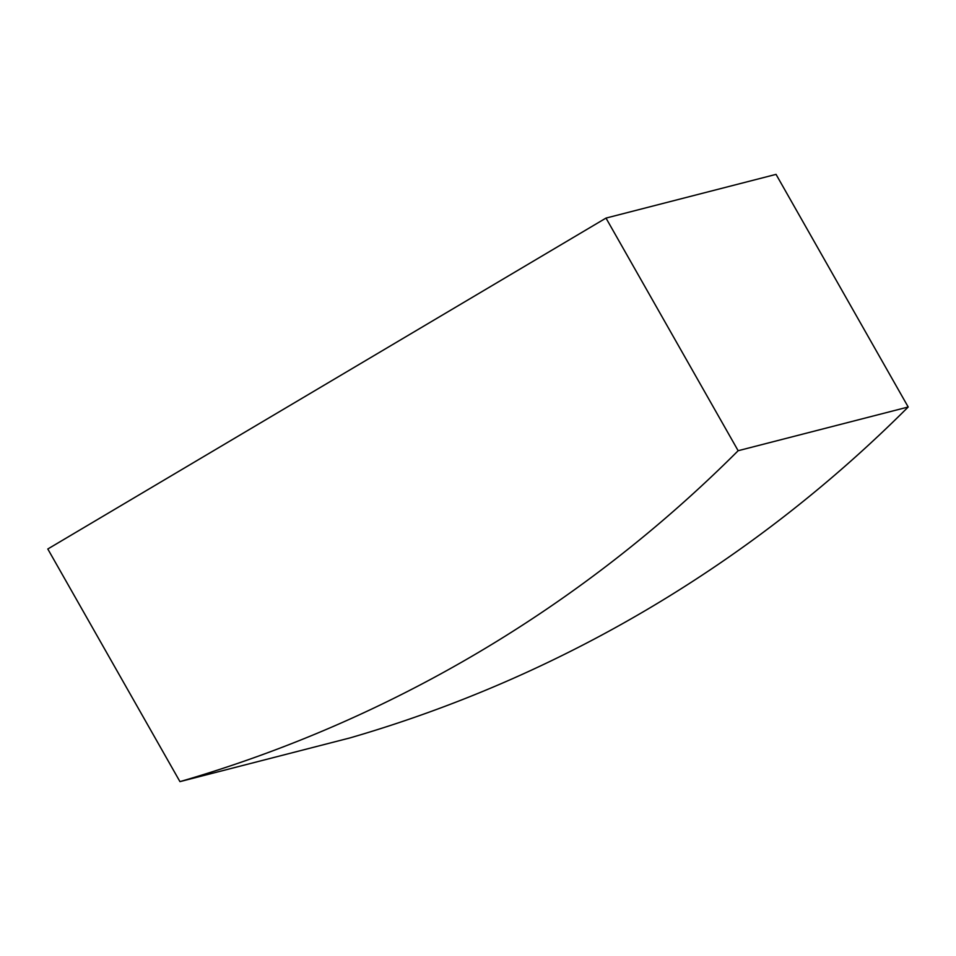 <?xml version="1.0" encoding="UTF-8"?>
<svg xmlns="http://www.w3.org/2000/svg" width="956" height="956" viewBox="0 0 956 956"><rect width="100%" height="100%" fill="white"/><g stroke="black" fill="none" stroke-linecap="round" stroke-linejoin="round"><path stroke-width="1.43" d="M179.955 781.626L350.004 737.913A1385.375 1337.05 -104.4 0 0 908.2 407.005L776.045 174.374L605.996 218.088L47.8 548.995L179.955 781.626A1385.375 1337.05 -104.4 0 0 738.152 450.718L908.2 407.005M738.152 450.718L605.996 218.088"/></g></svg>

